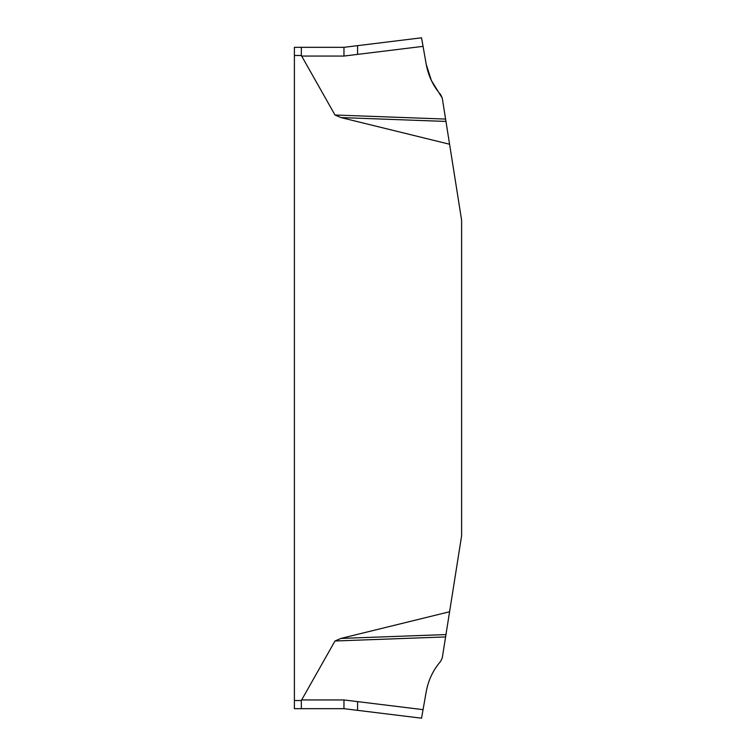 <?xml version="1.0" encoding="UTF-8"?>
<svg xmlns="http://www.w3.org/2000/svg" width="756" height="756" viewBox="0 0 756 756"><rect width="100%" height="100%" fill="white"/><g stroke="black" fill="none" stroke-linecap="round" stroke-linejoin="round"><path stroke-width="1.13" d="M357.569 701.615L423.058 709.648L421.546 718.2L357.569 710.347L357.569 701.615L343.961 699.943L301.502 699.943L301.342 700.51L334.993 640.993L340.928 638.433L449.584 611.755L461.604 535.843L461.604 220.157L449.584 144.245L340.928 117.567L334.993 115.007L301.342 55.49L301.502 56.057L343.961 56.057L357.569 54.385L357.569 45.653L421.546 37.8L423.058 46.352L357.569 54.385M294.396 700.51L301.342 700.51L301.342 708.674L294.396 708.674L294.396 47.326L301.342 47.326L301.342 55.49L294.396 55.49M423.058 709.648L426.252 691.532C428.331 680.145 433.141 670.071 440.682 661.292L442.269 657.89L445.596 636.921L334.993 640.993M445.596 636.921L449.584 611.755M340.928 638.433L445.964 634.567M449.584 144.245L445.964 121.432L340.928 117.567M445.964 121.432L442.269 98.11L440.682 94.708C433.141 85.929 428.331 75.855 426.252 64.468L423.058 46.352L426.252 64.468M334.993 115.007L445.596 119.079L442.269 98.11L431.402 80.571L426.252 64.468L422.141 41.202M343.961 699.943L343.961 708.674L357.569 710.347L343.961 708.674L301.342 708.674M301.342 47.326L343.961 47.326L357.569 45.653M427.612 70.478L427.839 71.253M435.56 87.942L436.004 88.613M436.41 89.208L436.873 89.86M343.961 47.326L343.961 56.057"/></g></svg>
